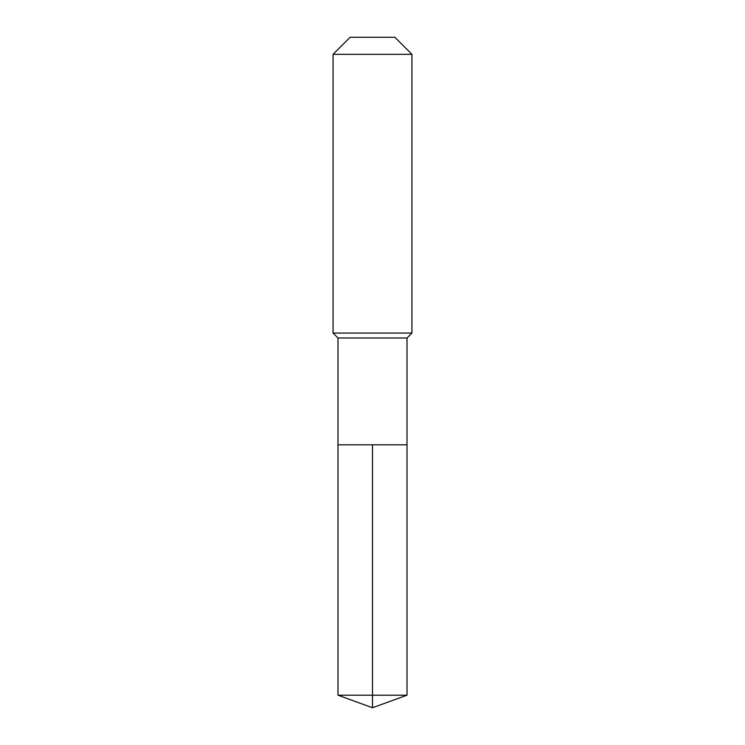 <?xml version="1.0" encoding="UTF-8"?>
<svg xmlns="http://www.w3.org/2000/svg" width="745" height="745" viewBox="0 0 745 745"><rect width="100%" height="100%" fill="white"/><g stroke="black" fill="none" stroke-linecap="round" stroke-linejoin="round"><path stroke-width="1.12" d="M337.988 444.812L337.988 337.988L407.012 337.988L407.012 444.812L337.988 444.812L372.5 444.812L372.5 695.187L372.5 444.812L407.012 444.812L407.012 695.187L337.988 695.187L337.988 444.812L337.988 695.187L372.5 707.75L372.5 695.187L372.5 707.75L337.988 695.187M407.012 337.988L411.938 333.062L333.062 333.062L337.988 337.988M411.938 54.338L394.85 37.25L350.15 37.25L333.062 54.338L411.938 54.338L411.938 333.062M333.062 54.338L333.062 333.062M372.5 707.75L407.012 695.187"/></g></svg>
